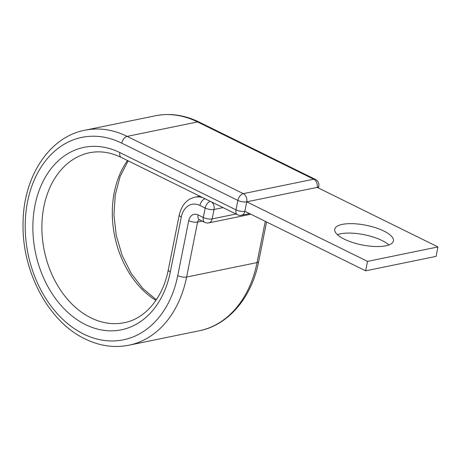 <?xml version="1.0" encoding="UTF-8"?>
<svg xmlns="http://www.w3.org/2000/svg" width="461" height="461" viewBox="0 0 461 461"><rect width="100%" height="100%" fill="white"/><g stroke="black" fill="none" stroke-linecap="round" stroke-linejoin="round"><path stroke-width="0.69" d="M337.394 234.678A29.902 10.038 -168.7 0 1 381.979 240.481A29.902 10.038 -168.7 0 1 388.871 244.964M383.863 231.042A29.902 10.038 11.3 0 0 353.103 223.689A29.902 10.038 11.3 0 0 334.749 229.244A29.902 10.038 11.3 0 0 344.286 239.161A29.902 10.038 11.3 0 0 375.047 246.514A29.902 10.038 11.3 0 0 393.4 240.959A29.902 10.038 11.3 0 0 383.863 231.042M121.26 157.443A6.385 3.746 -63.8 0 1 119.86 152.579A93.116 68.649 -101.6 0 0 35.013 205.226A93.116 68.649 -101.6 0 0 85.487 324.602A93.116 68.649 -101.6 0 0 170.328 271.95A6.385 2.144 11.3 0 1 168.294 269.835C162.791 298.302 144.99 318.787 124.326 322.683A86.731 63.946 -101.6 0 1 90.892 317.836A86.731 63.946 -101.6 0 1 41.882 228.293A86.731 63.946 -101.6 0 1 89.469 152.764C99.858 150.655 110.456 152.211 121.26 157.443L237.398 214.711A6.385 3.746 -63.8 0 1 235.997 209.847L237.882 200.414A6.385 3.746 -63.8 0 1 243.287 193.649A6.385 4.708 78.4 0 1 246.744 201.832L244.86 211.271L365.636 270.826L436.066 256.379L437.95 246.94L367.521 261.387L365.636 270.826M367.521 261.387L246.744 201.832L317.174 187.385L437.95 246.94M127.495 160.514A86.731 63.946 -101.6 0 0 155.899 300.382M199.221 122.107A6.385 3.746 -63.8 0 0 197.573 121.934L313.711 179.202L243.287 193.649L127.15 136.381A109.718 80.888 -101.6 0 0 84.853 130.244C49.079 136.94 23.177 177.116 23.062 223.251C21.765 271.258 48.37 321.594 85.003 338.893C99.547 345.998 114.195 348.101 128.942 345.203A109.718 80.888 -101.6 0 0 186.619 277.032A6.385 2.144 11.3 0 1 177.75 275.609A103.333 76.186 -101.6 0 1 83.597 334.035A103.333 76.186 -101.6 0 1 27.591 201.566A103.333 76.186 -101.6 0 1 121.744 143.146A6.385 3.746 -63.8 0 1 127.15 136.381L197.573 121.934A109.718 80.888 -101.6 0 0 155.282 115.797C170.023 112.899 184.671 115.002 199.221 122.107L315.359 179.375A6.385 3.746 -63.8 0 0 313.711 179.202A6.385 4.708 78.4 0 1 317.174 187.385A6.385 2.144 -168.7 0 0 318.793 186.348A6.385 6.385 0 0 0 315.359 179.375M177.75 275.609L188.728 220.663A10.217 7.532 78.4 0 1 198.04 214.889A6.385 3.746 116.2 0 0 199.44 219.747L204.701 222.34A6.385 3.746 -63.8 0 1 203.295 217.483L205.18 208.044A6.385 3.746 -63.8 0 1 210.308 201.348M198.04 214.889L203.295 217.483A6.385 2.144 11.3 0 0 212.164 218.9L235.992 214.013M205.047 198.754A6.385 3.746 116.2 0 0 199.924 205.45L205.18 208.044A6.385 2.144 11.3 0 0 214.048 209.467L212.164 218.9A6.385 4.708 -101.6 0 1 208.804 222.87L250.882 214.238M188.728 220.663A6.385 2.144 11.3 0 0 197.596 222.087A3.832 2.824 78.4 0 1 199.44 219.747L199.607 219.707M265.282 221.343L257.042 262.586A6.385 2.144 11.3 0 0 258.667 261.548C251.839 297.316 228.575 325.091 199.371 330.756A109.718 80.888 -101.6 0 0 257.042 262.586L186.619 277.032L197.596 222.087L202.246 221.13M168.294 269.835L179.271 214.884C181.801 204.857 187.039 198.956 194.991 197.187A26.819 19.771 78.4 0 1 202.886 197.688M179.271 214.884A6.385 2.144 11.3 0 0 181.306 217.004A20.434 15.063 78.4 0 1 199.924 205.45M170.328 271.95L181.306 217.004M119.86 152.579L235.997 209.847A6.385 2.144 -168.7 0 0 244.86 211.271A6.385 4.708 78.4 0 1 241.506 215.235L249.557 213.587M121.744 143.146L237.882 200.414A6.385 2.144 -168.7 0 0 246.744 201.832M223.026 207.623L214.048 209.467A6.385 4.708 78.4 0 0 211.714 202.045M128.164 160.843L120.114 176.5L115.256 194.894L113.942 214.953L116.27 235.502L122.125 255.348L131.149 273.338L142.795 288.43L156.319 299.765M155.282 115.797L84.853 130.244M194.991 197.187L199.844 196.19M258.667 261.548L266.573 221.977M199.371 330.756L128.942 345.203M237.398 214.711A6.385 6.385 0 0 0 241.506 215.235M318.459 188.019L318.793 186.348M204.701 222.34A6.385 6.385 0 0 0 208.804 222.87"/></g></svg>
